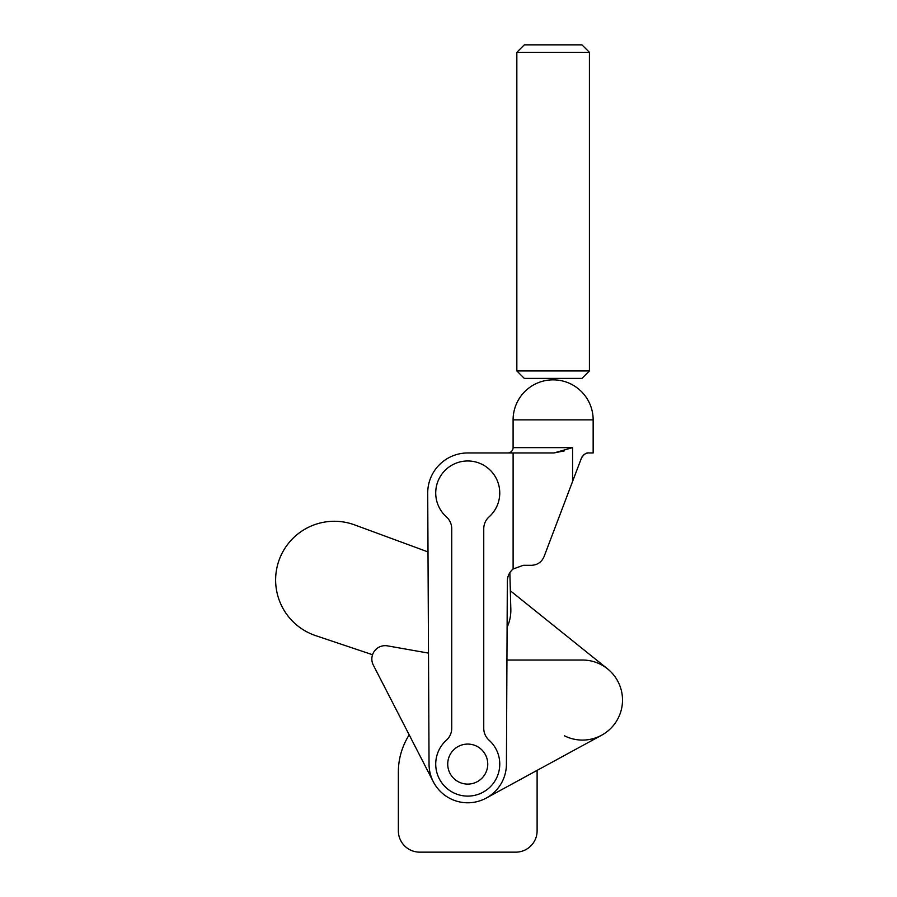 <?xml version="1.0" encoding="UTF-8"?>
<svg xmlns="http://www.w3.org/2000/svg" width="897" height="897" viewBox="0 0 897 897"><rect width="100%" height="100%" fill="white"/><g stroke="black" fill="none" stroke-linecap="round" stroke-linejoin="round"><path stroke-width="1.35" d="M507.769 452.963A5.337 5.337 0 0 0 513.095 447.625L572.578 447.625L553.92 452.963L564.381 450.843M499.764 764.098A32.023 32.023 0 0 0 489.089 740.227A16.011 16.011 0 0 1 483.752 728.297L483.752 528.782A16.011 16.011 0 0 1 489.089 516.851A32.023 32.023 0 0 0 467.741 460.968A32.023 32.023 0 0 0 446.392 516.851A16.011 16.011 0 0 1 451.729 528.782L451.729 728.297A16.011 16.011 0 0 1 446.392 740.227A32.023 32.023 0 0 0 467.741 796.11A32.023 32.023 0 0 0 499.764 764.098M593.152 419.874A40.029 40.029 0 0 0 553.124 379.846A40.029 40.029 0 0 0 513.095 419.874L593.152 419.874L593.152 452.963L588.903 452.963C586.346 452.492 583.857 454.218 581.424 458.12L544.031 556.689C541.631 562.116 537.482 564.987 531.551 565.301L523.343 565.301L513.106 569.001L513.106 452.963L553.92 452.963M513.095 447.625L513.095 419.874M447.738 763.403A20.014 20.014 0 0 1 468.425 744.095A20.014 20.014 0 0 1 487.744 764.782A20.014 20.014 0 0 1 467.045 784.09A20.014 20.014 0 0 1 447.738 763.403M587.49 453.086L585.147 453.893M584.115 454.555L583.095 455.463M582.164 456.651L581.424 458.12M513.106 452.963L467.741 452.963A40.029 40.029 0 0 0 427.712 493.182L429.046 764.289A38.694 38.694 0 0 0 467.741 802.781A38.694 38.694 0 0 0 506.424 764.289L507.332 581.234A16.011 16.011 0 0 1 513.106 569.001M544.031 556.689L554.974 527.851M427.914 533.009L428.004 551.924L354.618 524.891A58.709 58.709 0 0 0 275.626 579.978A58.709 58.709 0 0 0 315.643 635.625L372.547 654.732M523.343 565.301L531.551 565.301M607.549 668.859L510.348 590.764L509.866 572.656L510.83 609.298A40.029 40.029 0 0 1 507.108 627.25M428.497 653.106L387.504 645.862A13.343 13.343 0 0 0 373.32 665.103L433.329 781.792A38.694 38.694 0 0 0 486.252 798.072L601.629 735.215A40.029 40.029 0 0 0 582.489 660.035L506.94 660.035M373.32 665.103L409.2 734.867A69.383 69.383 0 0 0 398.358 772.104L398.358 830.801A21.349 21.349 0 0 0 419.706 852.15L515.764 852.15A21.349 21.349 0 0 0 537.112 830.801L537.112 772.104A69.383 69.383 0 0 0 537.09 770.377L601.629 735.215A40.029 40.029 0 0 1 564.37 735.753M516.84 370.932L524.308 378.399L581.94 378.399L589.419 370.932L589.419 52.318L516.84 52.318L516.84 370.932L589.419 370.932M516.84 52.318L524.308 44.85L581.94 44.85L589.419 52.318M572.578 447.625L572.578 481.454"/></g></svg>
